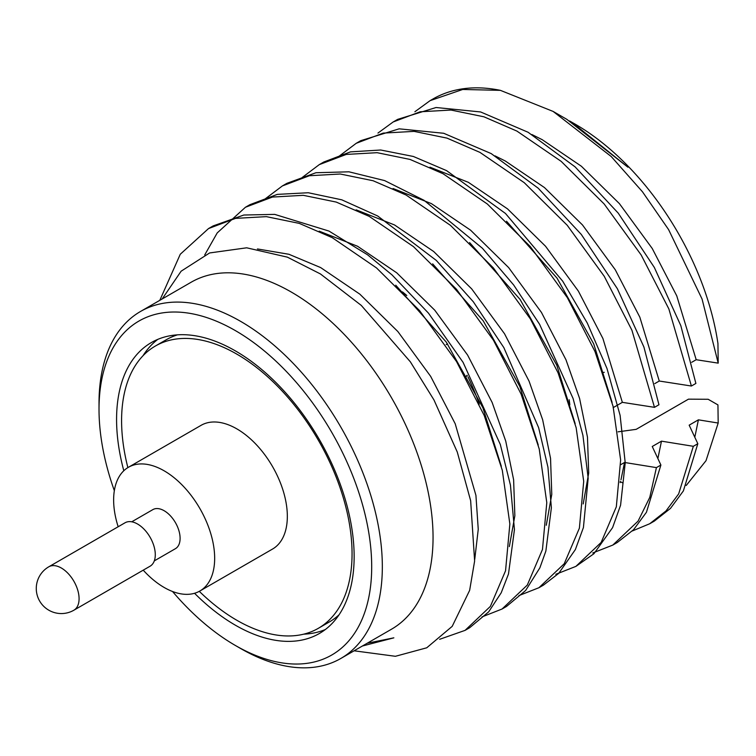 <?xml version="1.0" encoding="UTF-8"?>
<svg xmlns="http://www.w3.org/2000/svg" width="756" height="756" viewBox="0 0 756 756"><rect width="100%" height="100%" fill="white"/><g stroke="black" fill="none" stroke-linecap="round" stroke-linejoin="round"><path stroke-width="1.13" d="M150.094 566.197A25.061 14.468 -120 0 0 153.94 546.115A25.061 14.468 -120 0 0 137.564 524.031A25.061 14.468 -120 0 0 125.033 522.783L48.819 566.783A25.061 14.468 60 0 1 73.89 581.26A25.061 14.468 60 0 1 73.89 610.205L150.094 566.197M172.557 591.513A192.818 111.321 -120 0 0 235.362 645.463A192.818 111.321 -120 0 0 371.697 566.745A192.818 111.321 -120 0 0 235.362 330.599A192.818 111.321 -120 0 0 99.017 409.317A192.818 111.321 -120 0 0 114.345 490.682M240.673 648.535L235.362 645.463L240.682 648.535A200.331 115.659 60 0 1 240.673 648.535L240.673 648.535A200.331 115.659 60 0 0 340.843 658.457A200.331 115.659 60 0 0 340.843 427.131A200.331 115.659 60 0 0 140.512 311.472A200.331 115.659 60 0 0 99.017 403.175L99.017 409.317M604.242 372.33L603.052 372.491M618.039 431.837L636.183 429.342L688.47 399.159L708.174 399.281L717.945 404.914L718.181 423.039L706.01 460.697L686.212 485.475M569.627 120.979L575.221 124.182A205.311 118.541 -120 0 1 717.945 343.517L718.2 363.135L696.191 359.714L691.702 362.304M691.4 386.023L668.852 308.92L641.173 254.989L604.138 203.95L561.169 161.359L516.877 131.071L483.906 116.793L451.011 110.055L420.138 111.784L393.148 121.981L397.703 119.353L436.07 107.513L480.608 111.954L528.104 132.272L575.099 166.878L618.21 213.107L654.318 267.416L680.825 325.675L695.889 383.434L691.4 386.023L659.27 381.024L654.781 383.623M654.488 407.342L631.922 330.24L604.252 276.309L567.217 225.269L524.248 182.678L479.956 152.391L446.985 138.112L414.08 131.374L383.216 133.103L356.227 143.3L360.782 140.663L399.149 128.832L443.687 133.273L491.183 153.581L538.178 188.187L581.288 234.426L617.387 288.735L643.904 346.995L658.958 404.753L654.488 407.342L622.349 402.343L613.116 407.673M622.282 482.715L620.213 481.515M620.733 464.675L624.55 462.474L656.416 467.614L660.895 465.034L652.248 446.484L661.481 441.154L693.337 446.305L697.826 443.715L689.17 425.165L698.402 419.835L718.181 423.039M569.826 404.876A156.662 90.446 -120 0 0 569.192 399.763M199.291 591.334A162.975 94.094 -120 0 0 236.817 620.26A162.975 94.094 -120 0 0 318.304 628.33A162.975 94.094 -120 0 0 318.304 440.143A162.975 94.094 -120 0 0 155.339 346.05A162.975 94.094 -120 0 0 127.868 467.614M318.304 628.33L329.257 622.008A162.975 94.094 -120 0 0 339.085 614.76M177.471 334.842A162.975 94.094 -120 0 0 166.282 339.727L155.339 346.05M143.234 570.166A71.433 41.24 -120 0 0 164.156 587.469A71.433 41.24 -120 0 0 199.867 591.012L272.538 549.054A71.433 41.24 -120 0 0 272.538 466.565A71.433 41.24 -120 0 0 201.105 425.326L128.435 467.274A71.433 41.24 -120 0 0 118.172 526.752M199.867 591.012A71.433 41.24 -120 0 0 199.867 508.523A71.433 41.24 -120 0 0 128.435 467.274M154.309 560.876L175.43 548.676A22.557 13.022 -120 0 0 175.43 522.632A22.557 13.022 -120 0 0 152.873 509.61L131.752 521.801M303.714 634.161A167.983 96.985 -120 0 0 325.326 629.531M157.806 339.368A167.983 96.985 -120 0 0 142.988 355.774M194.547 593.28A167.983 96.985 -120 0 0 235.362 625.193A167.983 96.985 -120 0 0 319.353 633.509A167.983 96.985 -120 0 0 319.353 439.538A167.983 96.985 -120 0 0 151.37 342.553A167.983 96.985 -120 0 0 123.804 470.752M632.337 530.958L649.725 523.747L654.29 521.13L670.487 508.391L683.358 490.946L697.826 443.715M694.802 437.223L698.402 419.835M555.84 574.277L575.874 566.395L601.152 542.43L616.32 506.832L620.638 460.017L613.078 406.35L595 351.559L567.331 297.628L530.296 246.588L487.318 203.997L443.025 173.71L410.045 159.431L377.131 152.684L346.257 154.422L319.259 164.638L302.154 177.528M518.918 595.596L538.933 587.724L564.231 563.749L579.389 528.151L583.708 481.336L576.148 427.669L558.079 372.878L530.4 318.947L493.366 267.907L450.396 225.316L406.104 195.029L373.143 180.75L340.257 174.012L309.393 175.732L282.404 185.919L265.233 198.847M481.988 616.915L502.06 609.015L527.301 585.068L542.468 549.47L546.786 502.655L539.226 448.988L521.149 394.197L493.479 340.266L456.444 289.227L413.475 246.636L369.174 216.348L336.212 202.069L303.307 195.322L272.434 197.061L245.445 207.257L217.208 232.924L204.725 254.942M439.652 639.302L465.063 630.372L490.379 606.388L505.547 570.789L509.856 523.974L502.305 470.308L484.227 415.516L456.548 361.585L419.514 310.546L376.545 267.955L332.253 237.667L299.281 223.389L266.377 216.641L235.503 218.38L208.514 228.577L180.278 254.243L159.809 300.33M367.218 643.224L393.848 637.837L362.389 646.011M583.197 503.95L588.697 473.086L587.469 437.11L579.587 398.459L565.989 359.818L541.438 312.417L508.637 267.586L470.601 230.193L431.421 203.629L393.054 188.518M546.276 525.269L551.776 494.405L550.548 458.429L542.657 419.778L529.058 381.137L504.517 333.736L471.706 288.905L433.679 251.512L394.5 224.938L356.133 209.837M509.346 546.588L514.855 515.724L513.617 479.748L505.736 441.098L492.137 402.447L467.595 355.055L434.785 310.225L396.749 272.831L357.569 246.258L319.202 231.156M474.749 559.317L478.246 529.332L475.93 495.388L455.206 423.766L430.665 376.375L397.864 331.544L359.828 294.15L320.648 267.577L288.924 254.281L257.437 248.951M340.843 658.457L391.561 629.181A200.331 115.659 -120 0 0 391.561 397.854A200.331 115.659 -120 0 0 191.23 282.186L140.512 311.472M575.883 566.395L593.914 553.742L612.587 527.631L620.582 505.216L625.221 462.88L620.118 415.394L606.964 368.437L587.28 323.058L562.729 281.213L505.471 213.466L446.531 170.601L413.362 156.473L380.712 150.009L350.482 151.871L323.804 162.011L319.297 164.61M538.952 587.714L543.441 585.125L558.703 573.369L575.363 549.584L583.424 527.527L588.177 478.246L582.923 435.371L573.067 398.459L539.604 324.315L513.702 285.031L482.451 248.308L424.097 200.349L384.643 180.599L348.97 171.81L315.932 172.737L286.911 183.321L282.404 185.919M502.06 609.015L506.52 606.435L525.637 590.493L539.869 567.832L545.87 551.058L551.379 507.758L547.939 467.161L538.641 427.679L503.836 347.599L473.294 301.738L436.297 260.414L377.66 215.98L341.769 199.82L308.287 192.742L277.282 194.386L249.924 204.668M465.101 630.353L469.656 627.726L488.697 611.831L501.2 592.808L508.486 574.002L514.449 529.587L510.442 485.144L500.33 444.528L463.088 362.37L428.472 313.145L392.043 274.929L367.596 254.829L328.983 231.071L274.702 214.383L243.829 215.025L213.164 225.902L208.524 228.567M354.101 650.803L395.416 656.293L426.743 647.798L452.211 626.337L469.637 590.379L474.626 561.009L470.648 500.708L457.257 452.003L433.972 399.952L410.347 361.812L361.292 305.415L320.431 273.946L287.346 257.144L246.683 247.807L209.62 252.948L181.128 271.196L162.171 298.97M612.095 402.353L593.677 343.829L557.03 278.123L506.511 221.234M575.165 423.672L556.756 365.148L520.1 299.442L469.58 242.553M538.244 444.991L519.826 386.467L483.178 320.761L432.659 263.863M501.322 466.31L482.904 407.777L446.257 342.081L395.728 285.182M592.77 552.957L612.804 545.076L617.359 542.439L633.566 529.71L646.437 512.266L660.895 465.034M572.122 122.396L627.934 167.208L566.839 119.344L553.137 111.434L611.217 156.53L642.477 191.788L668.606 229.626L702.069 299.055L718.2 363.135M622.349 402.343L602.91 338.499L578.368 291.107L545.558 246.267L507.522 208.873L468.342 182.309L429.975 167.199M620.128 482.63L620.43 481.648M620.95 479.862L624.55 462.474M657.871 458.552L661.481 441.154M659.27 381.024L639.831 317.18L615.289 269.788L582.489 224.948L544.452 187.554L505.273 160.99L495.019 155.868M696.191 359.714L676.762 295.861L652.22 248.469L619.41 203.638L581.373 166.244L542.194 139.671L531.931 134.54M356.227 143.3L339.085 156.209M612.804 545.076L638.083 521.111L649.773 497.372L656.416 467.614M649.725 523.747L665.998 510.952L678.69 493.848L693.337 446.305M393.148 121.981L377.962 133.065M500.406 90.351A238.121 137.479 -120 0 0 432.961 98.989L430.07 100.661L462.729 89.463L500.406 90.351L553.146 111.434M430.07 100.661L414.883 111.746M402.475 291.892A156.662 90.446 60 0 1 406.775 295.492M467.992 376.942A156.662 90.446 60 0 1 479.276 404.195M467.265 375.619A18.796 18.796 0 0 1 465.469 376.875A18.796 10.858 -120 0 0 467.066 375.25M447.609 344.008A18.796 10.858 -120 0 0 446.182 344.613A18.796 18.796 0 0 1 447.533 343.904M48.819 566.783A25.061 25.061 0 0 0 48.819 610.205A25.061 25.061 0 0 0 73.89 610.205M249.952 204.649L245.445 207.248"/></g></svg>
